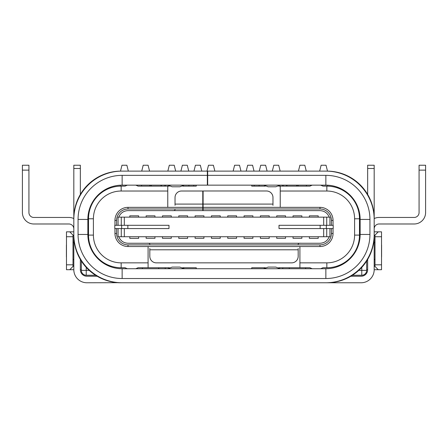 <?xml version="1.0" encoding="UTF-8"?>
<svg xmlns="http://www.w3.org/2000/svg" width="448" height="448" viewBox="0 0 448 448"><rect width="100%" height="100%" fill="white"/><g stroke="black" fill="none" stroke-linecap="round" stroke-linejoin="round"><path stroke-width="0.67" d="M121.274 217.146L121.274 225.305L118.059 225.305L118.059 217.146L329.941 217.146L329.941 225.305L326.726 225.305L326.726 217.146M326.726 236.734L329.941 236.734L329.941 228.57L326.726 228.57L326.726 236.734L118.059 236.734L118.059 228.57L121.274 228.57L121.274 236.734M87.858 227.265L88.514 227.265M359.486 227.265L360.142 227.265M251.748 185.147L251.748 186.127L265.306 186.127M278.684 186.127L309.943 186.127L312.189 185.147M135.811 185.147L138.057 186.127L169.316 186.127M182.694 186.127L196.252 186.127L196.252 185.147M320.678 185.147L322.924 186.127L326.838 186.127A32.648 32.648 0 0 1 359.486 218.775L359.486 235.099A32.648 32.648 0 0 1 326.838 267.747L322.924 267.747L320.678 268.727L312.189 268.727L309.943 267.747L278.684 267.747M169.316 267.747L138.057 267.747L135.811 268.727L127.322 268.727L125.076 267.747L121.162 267.747A32.648 32.648 0 0 1 88.514 235.099L88.514 218.775A32.648 32.648 0 0 1 121.162 186.127L125.076 186.127L127.322 185.147M265.306 267.747L251.748 267.747L251.748 268.727M366.671 261.01L366.671 270.362A4.894 4.894 0 0 1 361.771 275.257L352.425 275.257M95.575 275.257L86.229 275.257A4.894 4.894 0 0 1 81.329 270.362L81.329 261.01M358.786 270.362L361.771 270.362L361.771 267.378M305.62 268.727L305.62 267.747M196.252 268.727L196.252 267.747L182.694 267.747M167.77 207.351L167.77 191.027L121.162 191.027A27.748 27.748 0 0 0 93.408 218.775L93.408 235.099A27.748 27.748 0 0 0 121.162 262.853L148.092 262.853L148.092 267.747M148.092 246.54L148.092 262.853M280.23 207.351L280.23 186.127M299.908 246.54L299.908 262.853L326.838 262.853L326.838 267.747M280.23 191.027L326.838 191.027A27.748 27.748 0 0 1 354.592 218.775L354.592 235.099A27.748 27.748 0 0 1 326.838 262.853M167.77 186.127L167.77 191.027M299.908 267.747L299.908 262.853M329.218 236.734C327.51 240.85 324.436 243.023 319.984 243.264L128.016 243.264C123.564 243.023 120.49 240.85 118.782 236.734M118.782 217.146C120.49 213.03 123.564 210.851 128.016 210.616L202.782 210.616L202.782 207.351L128.016 207.351A13.059 13.059 0 0 0 114.957 220.41L116.586 220.41A11.424 11.424 0 0 1 128.016 208.981L202.782 208.981M329.218 217.146C327.51 213.03 324.436 210.851 319.984 210.616L128.016 210.616M86.229 267.378L86.229 270.362L89.214 270.362M142.38 268.727L142.38 267.747M286.188 186.127L287.353 185.147M296.346 186.127L297.422 185.226A0.325 0.325 0 0 1 297.629 185.147M207.676 175.353L207.676 185.147L325.858 185.147L325.858 175.353L207.676 175.353L207.676 171.108L121.162 171.108A47.337 47.337 0 0 0 73.819 218.45L73.819 235.424A47.337 47.337 0 0 0 121.162 282.766L326.838 282.766A47.337 47.337 0 0 0 374.181 235.424L374.181 218.45A47.337 47.337 0 0 0 326.838 171.108L237.877 171.108M207.351 175.353L122.142 175.353L122.142 185.147A34.278 34.278 0 0 0 87.858 219.43L78.064 219.43L78.064 234.45L87.858 234.45A34.278 34.278 0 0 0 122.142 268.727L122.142 278.522L325.858 278.522L325.858 268.727A34.278 34.278 0 0 0 360.142 234.45L369.936 234.45L369.936 219.43L360.142 219.43A34.278 34.278 0 0 0 325.858 185.147A34.278 34.278 0 0 1 360.142 219.43L360.142 234.45A34.278 34.278 0 0 1 325.858 268.727L122.142 268.727A34.278 34.278 0 0 1 87.858 234.45L87.858 219.43A34.278 34.278 0 0 1 122.142 185.147L207.351 185.147L207.351 171.108L122.142 171.108A48.317 48.317 0 0 0 73.819 219.43L73.819 234.45A48.317 48.317 0 0 0 122.142 282.766L325.858 282.766A48.317 48.317 0 0 0 374.181 234.45L374.181 219.43A48.317 48.317 0 0 0 325.858 171.108L207.676 171.108M165.228 268.727A6.854 6.854 0 0 0 165.234 268.402L165.234 267.747M158.379 268.727L158.43 268.722A0.325 0.325 0 0 0 158.704 268.402L158.704 267.747M167.843 185.147L172.166 186.782L179.85 186.782L184.167 185.147M179.85 267.098L172.166 267.098L179.85 267.098L184.167 268.727M172.166 267.098L167.843 268.727M275.834 267.098L280.157 268.727L263.833 268.727L268.15 267.098L275.834 267.098L268.15 267.098M150.371 185.147A0.325 0.325 0 0 1 150.578 185.226L151.654 186.127M160.647 185.147L161.812 186.127M263.833 185.147L268.15 186.782L275.834 186.782L280.157 185.147M282.766 267.747L282.766 268.402A6.854 6.854 0 0 0 282.772 268.727M289.621 268.727L289.57 268.722A0.325 0.325 0 0 1 289.296 268.402L289.296 267.747M279.009 228.57L279.009 225.305L333.206 225.305L333.206 228.57L279.009 228.57M121.666 228.57L168.991 228.57L168.991 225.305L114.794 225.305L114.794 228.57L121.666 228.57L121.666 225.305M240.979 171.108L239.506 165.234L234.612 165.234L233.139 171.108M236.572 217.146L236.572 215.841L227.752 215.841L227.752 217.146M187.6 236.734L187.6 238.364L178.786 238.364L178.786 236.734M309.372 236.734L309.372 238.364L318.186 238.364L318.186 236.734M154.952 236.734L154.952 238.291L146.138 238.291L146.138 236.734M220.248 236.734L220.248 238.291L211.428 238.291L211.428 236.734M254.201 185.147L254.201 186.127M254.038 171.108L252.566 165.234L247.671 165.234L246.198 171.108M252.896 217.146L252.896 215.841L244.076 215.841L244.076 217.146M171.276 236.734L171.276 238.291L162.462 238.291L162.462 236.734M203.924 236.734L203.924 238.291L195.104 238.291L195.104 236.734M202.782 204.086L175.028 204.086L175.028 205.324L175.028 197.54A6.53 6.53 0 0 1 181.558 191.01L202.782 191.01L202.782 207.351M171.763 210.616C173.74 210.767 174.826 210.476 175.028 209.742M333.043 228.57L333.043 233.47A13.059 13.059 0 0 1 319.984 246.529L128.016 246.529L128.016 244.894A11.424 11.424 0 0 1 116.586 233.47L116.586 228.57M319.984 243.264L128.016 243.264M149.822 249.794L149.822 256.323A6.53 6.53 0 0 0 156.352 262.853L291.648 262.853A6.53 6.53 0 0 0 298.178 256.323L298.178 248.528L298.178 249.794L149.822 249.794L149.822 248.528L149.822 249.794M301.375 243.264C299.432 243.118 298.368 243.41 298.178 244.138M146.625 243.264C148.568 243.118 149.632 243.41 149.822 244.138M203.106 210.616L203.106 207.351L319.984 207.351L319.984 208.981A11.424 11.424 0 0 1 331.414 220.41L331.414 225.305M203.106 204.086L203.106 190.977L266.442 190.977A6.53 6.53 0 0 1 272.972 197.506L272.972 205.324L272.972 204.086L203.106 204.086L203.106 207.351M116.586 225.305L116.586 220.41M331.414 228.57L331.414 233.47A11.424 11.424 0 0 1 319.984 244.894L128.016 244.894M203.106 208.981L319.984 208.981M128.016 246.529A13.059 13.059 0 0 1 114.957 233.47L114.957 228.57M114.957 225.305L114.957 220.41M319.984 207.351A13.059 13.059 0 0 1 333.043 220.41L333.043 225.305M138.628 236.734L138.628 238.364L129.814 238.364L129.814 236.734M188.905 185.147L188.905 186.127M180.902 171.108L182.375 165.234L187.27 165.234L188.742 171.108M178.786 217.146L178.786 215.841L187.6 215.841L187.6 217.146M280.157 171.108L278.684 165.234L273.79 165.234L272.317 171.108M285.538 217.146L285.538 215.841L276.724 215.841L276.724 217.146M259.095 185.147L259.095 186.127M267.098 171.108L265.625 165.234L260.73 165.234L259.258 171.108M269.214 217.146L269.214 215.841L260.4 215.841L260.4 217.146M306.438 185.147L306.438 186.127M298.273 185.147L298.273 186.127M306.27 171.108L304.802 165.234L299.908 165.234L298.435 171.108M301.862 217.146L301.862 215.841L293.048 215.841L293.048 217.146M167.843 171.108L169.316 165.234L174.21 165.234L175.683 171.108M162.462 217.146L162.462 215.841L171.276 215.841L171.276 217.146M293.048 236.734L293.048 238.291L301.862 238.291L301.862 236.734M207.021 171.108L208.494 165.234L213.388 165.234L214.861 171.108M211.428 217.146L211.428 215.841L220.248 215.841L220.248 217.146M207.676 177.638L207.351 177.638M142.38 171.108L121.162 171.108M207.676 174.373L207.351 174.373M326.838 171.108L305.62 171.108M374.175 236.079L374.181 232.781M374.181 236.079L374.181 269.707L378.263 269.707L374.181 265.625L374.998 266.442L374.998 235.099L374.181 235.917L378.263 231.834L374.181 231.834M374.181 168.498L374.181 165.234L367.651 165.234L367.651 168.498L374.181 168.498L374.181 218.45M378.263 269.707L381.528 269.707L381.528 231.834L378.263 231.834M367.651 259.42L367.651 269.707L366.671 269.707M283.5 185.147L282.335 186.127M367.651 269.707A6.53 6.53 0 0 1 361.122 276.237L350.834 276.237M97.166 276.237L86.878 276.237A6.53 6.53 0 0 1 80.349 269.707L80.349 259.42M374.181 269.707A13.059 13.059 0 0 1 361.122 282.766L306.925 282.766M118.546 282.694L86.878 282.766A13.059 13.059 0 0 1 73.819 269.707L73.819 232.781M80.349 194.46L80.349 165.234L73.819 165.234L73.819 218.45M118.546 282.766L141.4 282.766M184.481 268.727A6.854 6.854 0 0 0 183.865 268.475M28.93 165.234L22.4 165.234L22.4 170.134L28.93 170.134L28.93 165.234M73.819 218.562A11.446 11.446 0 0 0 68.902 217.454L33.824 217.454A4.894 4.894 0 0 1 28.93 212.554L28.93 170.134M73.819 228.894A4.917 4.917 0 0 0 68.902 223.983L33.824 223.983A11.424 11.424 0 0 1 22.4 212.554L22.4 170.134M165.665 186.127L164.5 185.147M66.472 257.348A3.265 1.221 -90 0 1 66.41 256.323L66.41 245.549A3.265 1.221 -90 0 1 66.472 244.524M73.002 242.844A3.265 1.221 -90 0 1 73.69 242.284L73.002 242.284M73.819 259.588L73.002 259.588M73.69 259.588A3.265 1.221 -90 0 1 73.002 259.022M367.651 194.46L367.651 168.498M264.135 268.475A6.854 6.854 0 0 0 263.519 268.727M425.6 165.234L419.07 165.234L425.6 165.234L425.6 212.554A11.424 11.424 0 0 1 414.176 223.983L379.098 223.983A4.917 4.917 0 0 0 374.181 228.894M419.07 165.234L419.07 212.554A4.894 4.894 0 0 1 414.176 217.454L379.098 217.454A11.446 11.446 0 0 0 374.181 218.562M69.737 231.834L66.472 231.834L66.472 269.707L69.737 269.707L73.819 265.625L73.002 266.442L73.002 235.099L69.737 231.834L73.819 231.834M73.819 235.917L73.002 235.099L73.819 235.917M81.329 269.707L80.349 269.707M73.819 269.707L69.737 269.707M381.528 244.524A3.265 1.221 90 0 1 381.59 245.549L381.59 256.323A3.265 1.221 90 0 1 381.528 257.348M374.998 259.022A3.265 1.221 90 0 1 374.31 259.588L374.998 259.588M374.416 242.284L374.998 242.284M374.31 242.284A3.265 1.221 90 0 1 374.998 242.844M276.724 236.734L276.724 238.291L285.538 238.291L285.538 236.734M327.656 185.198L327.656 186.138M327.494 171.114L326.026 165.234L321.126 165.234L319.659 171.108M318.186 217.146L318.186 215.841L309.372 215.841L309.372 217.146M260.4 236.734L260.4 238.364L269.214 238.364L269.214 236.734M193.799 185.147L193.799 186.127M193.962 171.108L195.434 165.234L200.329 165.234L201.802 171.108M195.104 217.146L195.104 215.841L203.924 215.841L203.924 217.146M244.076 236.734L244.076 238.291L252.896 238.291L252.896 236.734M120.344 185.198L120.344 186.138M120.506 171.114L121.974 165.234L126.874 165.234L128.341 171.108M129.814 217.146L129.814 215.841L138.628 215.841L138.628 217.146M227.752 236.734L227.752 238.291L236.572 238.291L236.572 236.734M141.562 185.147L141.562 186.127M149.727 185.147L149.727 186.127M141.73 171.108L143.198 165.234L148.092 165.234L149.565 171.108M146.138 217.146L146.138 215.841L154.952 215.841L154.952 217.146M323.686 225.305L323.686 217.146M124.314 225.305L124.314 217.146M121.162 186.127L121.162 191.027M326.838 191.027L326.838 186.127M121.162 267.747L121.162 262.853M323.686 236.734L323.686 228.57M124.314 236.734L124.314 228.57M88.514 235.099L93.408 235.099M354.592 235.099L359.486 235.099M88.514 218.775L93.408 218.775M354.592 218.775L359.486 218.775M86.229 275.257L86.229 270.362L81.329 270.362M366.671 270.362L361.771 270.362L361.771 275.257M369.936 219.43A44.072 44.072 0 0 0 325.858 175.353M325.858 278.522A44.072 44.072 0 0 0 369.936 234.45M78.064 234.45A44.072 44.072 0 0 0 122.142 278.522M122.142 175.353A44.072 44.072 0 0 0 78.064 219.43M127.854 228.57L127.854 225.305M326.334 228.57L326.334 225.305M320.146 228.57L320.146 225.305M333.043 220.41L331.414 220.41M333.043 233.47L331.414 233.47M319.984 246.529L319.984 244.894M114.957 233.47L116.586 233.47M128.016 207.351L128.016 208.981M381.528 236.734L374.998 236.734M381.528 264.807L374.998 264.807M80.349 168.498L73.819 168.498M419.07 170.134L425.6 170.134M66.472 236.734L73.002 236.734M66.472 264.807L73.002 264.807"/></g></svg>
